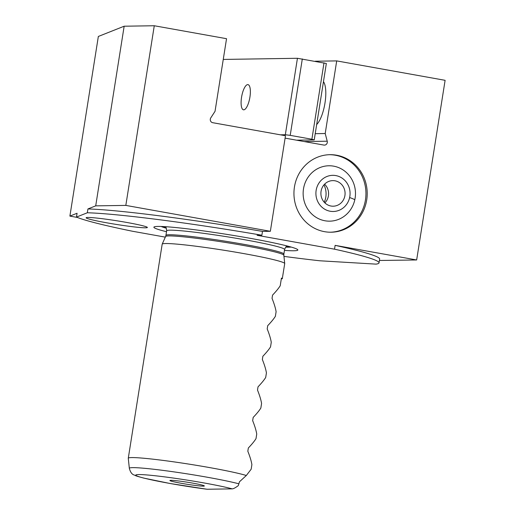 <?xml version="1.0" encoding="UTF-8"?>
<svg xmlns="http://www.w3.org/2000/svg" width="515" height="515" viewBox="0 0 515 515"><rect width="100%" height="100%" fill="white"/><g stroke="black" fill="none" stroke-linecap="round" stroke-linejoin="round"><path stroke-width="0.77" d="M336.636 155.227A38.767 36.636 89.1 0 0 329.98 154.687A38.767 36.636 89.1 0 0 294.046 190.479A38.767 36.636 89.1 0 0 324.527 231.673A38.767 36.636 89.1 0 0 331.177 232.214A38.767 36.636 89.1 0 0 367.111 196.415A38.767 36.636 89.1 0 0 336.636 155.227M126.883 222.474A31.016 1.841 -171 0 0 86.108 217.774A31.016 1.841 -171 0 0 106.592 222.783A31.016 1.841 -171 0 0 147.374 227.482A31.016 1.841 -171 0 0 126.883 222.474M261.884 235.233L262.489 231.415L270.349 231.293L285.484 135.735L212.708 122.692A3.103 2.929 -90.9 0 1 210.777 117.877L215.038 111.317L226.542 38.696L154.275 25.75L125.821 205.401L95.706 205.865L87.936 208.942L87.331 212.766A155.073 9.199 -171 0 1 261.884 235.233L257.069 235.31L334.518 249.183L335.123 245.359L416.654 259.966L445.108 80.321L336.707 60.899L315.238 61.227M181.415 483.321A17.446 1.036 9 0 1 169.911 480.469A17.446 1.036 9 0 1 192.829 483.141A17.446 1.036 9 0 1 204.352 485.922A17.446 1.036 9 0 1 181.415 483.321M207.069 489.25L169.982 483.482L143.827 478.113C133.211 475.229 136.72 475.95 134.286 475.055C132.007 474.45 130.359 472.204 129.336 468.328A59.412 3.521 9 0 1 207.455 477.263A59.412 3.521 9 0 1 238.883 483.81L238.252 485.658C235.477 487.737 233.469 488.799 232.22 488.864A51.925 3.077 -171 0 0 204.107 482.967A51.925 3.077 -171 0 0 138.728 474.56A51.925 3.077 -171 0 0 170.143 483.495A51.925 3.077 -171 0 0 207.069 489.25L232.22 488.864M129.336 468.328L128.28 458.298A62.032 3.676 9 0 1 128.28 458.241A62.032 3.676 9 0 1 209.837 467.626A62.032 3.676 9 0 1 246.325 475.5L239.424 481.828L238.883 483.81M128.28 458.241L162.18 244.187A62.032 3.676 9 0 1 162.199 244.129A62.032 3.676 9 0 1 243.737 253.58A62.032 3.676 9 0 1 284.718 263.532A62.032 3.676 9 0 1 284.711 263.596L282.284 278.782A62.032 3.676 -171 0 0 281.435 278.094L280.224 285.735C278.686 288.233 276.13 291.361 272.551 295.108L272.036 298.352C274.173 303.683 275.531 308.144 276.104 311.73L275.377 316.313C273.845 318.811 271.283 321.939 267.71 325.686L267.195 328.93C269.332 334.261 270.69 338.722 271.263 342.308L270.536 346.891C268.997 349.389 266.442 352.518 262.862 356.264L262.354 359.509C264.491 364.839 265.843 369.3 266.422 372.886L265.695 377.469C264.156 379.967 261.601 383.096 258.021 386.842L257.506 390.087C259.644 395.417 261.002 399.878 261.575 403.464L260.848 408.047C259.315 410.552 256.753 413.674 253.18 417.42L252.665 420.665C254.803 426.002 256.161 430.456 256.734 434.042L256.007 438.632C254.468 441.13 251.912 444.252 248.333 447.998L247.824 451.243C249.962 456.58 251.314 461.034 251.893 464.62L251.166 469.21L246.325 475.5M166.512 231.711A72.885 4.32 9 0 1 154.558 226.748A72.885 4.32 9 0 1 249.711 238.233A72.885 4.32 9 0 1 297.355 249.363A72.885 4.32 9 0 1 284.447 250.387M285.104 138.129L323.909 145.082A3.103 2.929 89.1 0 0 327.218 141.2L325.21 133.527L336.707 60.899M262.489 231.415A155.073 9.199 -171 0 0 87.936 208.942M270.349 231.293L125.821 205.401M95.706 205.865L124.16 26.213L98.346 36.456L69.892 216.1L77.34 217.439M124.16 26.213L154.275 25.75M165.321 237.132L132.555 231.261A155.073 9.199 -171 0 1 76.471 217.079L87.331 212.766M283.958 256.386A155.073 9.199 -171 0 0 319.718 260.77L376.047 264.131A155.073 9.199 -171 0 0 379.034 262.862A155.073 9.199 -171 0 0 334.518 249.183M379.413 260.474L416.654 259.966M76.471 217.079L77.076 213.255L69.892 216.1M281.319 278.795L282.284 278.782M379.034 262.862L379.639 259.039A155.073 9.199 -171 0 0 335.123 245.359M325.21 133.527L315.219 133.675M324.25 202.241A19.383 18.315 89.1 0 0 323.986 184.853M243.737 109.83A12.791 4.114 100.2 0 1 243.479 109.804A12.791 4.114 100.2 0 1 241.612 96.884A12.791 4.114 100.2 0 1 247.734 84.602A12.791 4.114 100.2 0 1 247.992 84.621A12.791 4.114 100.2 0 1 249.852 97.547A12.791 4.114 100.2 0 1 243.737 109.83M223.259 59.431L297.438 58.285L326.343 63.467L314.234 139.913L296.563 140.183M280.34 134.814L285.329 134.737L297.438 58.285M302.318 58.916L290.209 135.361L311.89 139.243L323.999 62.798M314.234 139.913L311.89 139.243M290.209 135.361L285.329 134.737M330.54 232.214A38.767 36.636 89.1 0 0 365.772 197.329A38.767 36.636 89.1 0 0 337.647 155.73A38.767 36.636 89.1 0 0 329.349 154.7M303.824 187.119A27.694 26.175 89.1 0 0 323.356 220.426A27.694 26.175 89.1 0 0 354.796 199.814A27.694 26.175 89.1 0 0 335.265 166.506A27.694 26.175 89.1 0 0 303.824 187.119M335.741 180.958A12.791 12.09 89.1 0 0 332.793 180.617A12.791 12.09 89.1 0 0 320.967 192.024A12.791 12.09 89.1 0 0 330.237 205.865A12.791 12.09 89.1 0 0 333.186 206.2A12.791 12.09 89.1 0 0 345.011 194.792A12.791 12.09 89.1 0 0 335.741 180.958M349.627 197.554A18.083 17.085 -90.9 0 1 329.098 211.008A18.083 17.085 -90.9 0 1 316.352 189.269A18.083 17.085 -90.9 0 1 336.874 175.815A18.083 17.085 -90.9 0 1 349.627 197.554A31.016 2.472 12.5 0 1 354.796 199.814M324.888 202.897A12.791 12.09 89.1 0 0 324.605 184.183M323.459 81.653A23.259 7.48 100.2 0 1 324.54 105.504A23.259 7.48 100.2 0 1 316.667 124.546M283.836 255.221L283.868 254.069A59.701 3.541 9 0 0 244.425 244.425A59.701 3.541 9 0 0 165.933 235.387L165.605 236.494A59.862 3.547 9 0 1 244.29 245.616A59.862 3.547 9 0 1 283.836 255.221L284.718 263.532M166.293 228.229A67.169 3.985 9 0 1 161.176 226.471M165.669 227.276A65.199 3.869 9 0 1 163.764 226.587M165.933 235.387L166.66 230.791A59.701 3.541 9 0 1 245.153 239.829A59.701 3.541 9 0 1 284.595 249.472C286.72 244.805 286.314 247.2 287.389 246.106L287.383 246.106M165.431 227.031A64.356 3.817 9 0 1 164.375 226.619M288.052 246.209A64.356 3.817 9 0 1 286.926 246.273M288.651 246.37A65.199 3.869 9 0 1 286.623 246.434M291.142 247.058A67.169 3.985 9 0 1 285.735 247.142M327.218 141.2L304.223 141.554M166.66 230.791C166.081 225.699 165.727 228.1 165.045 226.729L165.051 226.729M283.868 254.069L284.595 249.472M165.605 236.494L162.199 244.129"/></g></svg>
